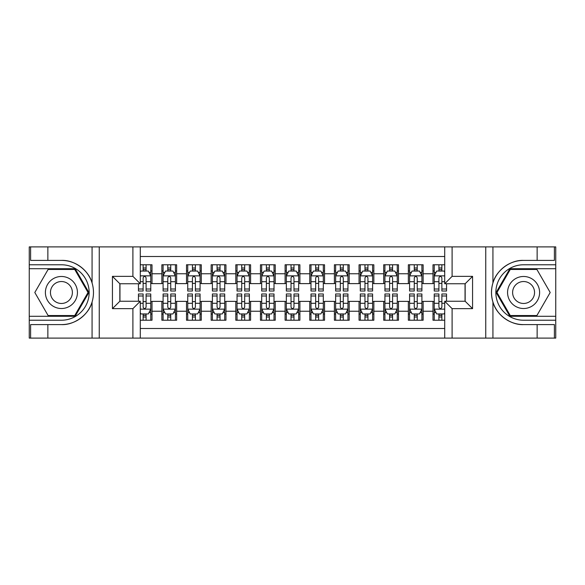 <?xml version="1.0" encoding="UTF-8"?>
<svg xmlns="http://www.w3.org/2000/svg" width="585" height="585" viewBox="0 0 585 585"><rect width="100%" height="100%" fill="white"/><g stroke="black" fill="none" stroke-linecap="round" stroke-linejoin="round"><path stroke-width="0.88" d="M140.29 338.101L444.71 338.101L444.71 301.253L465.163 301.253L465.163 283.747L444.71 283.747L444.71 246.899L140.29 246.899L140.29 283.747L119.837 283.747L119.837 301.253L140.29 301.253L140.29 338.101L47.86 338.101L47.86 324.602L61.418 324.602C74.375 325.26 88.854 314.606 92.072 302.036C93.951 295.688 93.951 289.326 92.072 282.964C88.854 270.394 74.375 259.74 61.418 260.398L47.86 260.398L47.86 246.899L29.25 246.899L29.25 316.288L75.151 316.288L88.883 292.5L75.151 268.712L29.25 268.712M444.71 264.771L432.995 264.771L432.995 273.765L423.138 273.765L423.138 283.63L432.995 283.63L432.995 273.765M423.138 273.765L423.138 264.771L408.352 264.771L408.352 273.765L398.487 273.765L398.487 283.63L408.352 283.63L408.352 273.765M398.487 273.765L398.487 264.771L383.702 264.771L383.702 273.765L373.844 273.765L373.844 283.63L383.702 283.63L383.702 273.765M373.844 273.765L373.844 264.771L359.051 264.771L359.051 273.765L349.194 273.765L349.194 283.63L359.051 283.63L359.051 273.765M349.194 273.765L349.194 264.771L334.401 264.771L334.401 273.765L324.543 273.765L324.543 283.63L334.401 283.63L334.401 273.765M324.543 273.765L324.543 264.771L309.757 264.771L309.757 273.765L299.893 273.765L299.893 283.63L309.757 283.63L309.757 273.765M299.893 273.765L299.893 264.771L285.107 264.771L285.107 273.765L275.242 273.765L275.242 283.63L285.107 283.63L285.107 273.765M275.242 273.765L275.242 264.771L260.457 264.771L260.457 273.765L250.599 273.765L250.599 283.63L260.457 283.63L260.457 273.765M250.599 273.765L250.599 264.771L235.806 264.771L235.806 273.765L225.949 273.765L225.949 283.63L235.806 283.63L235.806 273.765M225.949 273.765L225.949 264.771L211.156 264.771L211.156 273.765L201.298 273.765L201.298 283.63L211.156 283.63L211.156 273.765M201.298 273.765L201.298 264.771L186.513 264.771L186.513 273.765L176.648 273.765L176.648 283.63L186.513 283.63L186.513 273.765M176.648 273.765L176.648 264.771L161.862 264.771L161.862 283.63L152.005 283.63L152.005 264.771L140.29 264.771M140.29 320.229L152.005 320.229L152.005 301.37L161.862 301.37L161.862 320.229L176.648 320.229L176.648 301.37L186.513 301.37L186.513 311.235L176.648 311.235M186.513 311.235L186.513 320.229L201.298 320.229L201.298 301.37L211.156 301.37L211.156 311.235L201.298 311.235M211.156 311.235L211.156 320.229L225.949 320.229L225.949 301.37L235.806 301.37L235.806 311.235L225.949 311.235M235.806 311.235L235.806 320.229L250.599 320.229L250.599 301.37L260.457 301.37L260.457 311.235L250.599 311.235M260.457 311.235L260.457 320.229L275.242 320.229L275.242 301.37L285.107 301.37L285.107 311.235L275.242 311.235M285.107 311.235L285.107 320.229L299.893 320.229L299.893 301.37L309.757 301.37L309.757 311.235L299.893 311.235M309.757 311.235L309.757 320.229L324.543 320.229L324.543 301.37L334.401 301.37L334.401 311.235L324.543 311.235M334.401 311.235L334.401 320.229L349.194 320.229L349.194 301.37L359.051 301.37L359.051 311.235L349.194 311.235M359.051 311.235L359.051 320.229L373.844 320.229L373.844 301.37L383.702 301.37L383.702 311.235L373.844 311.235M383.702 311.235L383.702 320.229L398.487 320.229L398.487 301.37L408.352 301.37L408.352 311.235L398.487 311.235M408.352 311.235L408.352 320.229L423.138 320.229L423.138 301.37L432.995 301.37L432.995 311.235L423.138 311.235M444.71 256.515L140.29 256.515M140.29 328.485L444.71 328.485M432.995 311.235L432.995 320.229L444.71 320.229M119.954 283.747L119.954 301.253M465.046 301.253L465.046 283.747M143.128 270.935L146.089 270.935M150.769 270.935L152.005 270.935M143.128 283.381L146.089 283.381M150.769 283.381L152.005 283.381M143.128 301.619L146.089 301.619M150.769 301.619L152.005 301.619M143.128 314.065L146.089 314.065M150.769 314.065L152.005 314.065M161.862 283.381L163.091 283.381M167.778 283.381L170.732 283.381M175.42 283.381L176.648 283.381M161.862 270.935L163.091 270.935M167.778 270.935L170.732 270.935M175.42 270.935L176.648 270.935M161.862 301.619L163.091 301.619M167.778 301.619L170.732 301.619M175.42 301.619L176.648 301.619M161.862 314.065L163.091 314.065M167.778 314.065L170.732 314.065M175.42 314.065L176.648 314.065M186.513 301.619L187.741 301.619M192.428 301.619L195.383 301.619M200.07 301.619L201.298 301.619M186.513 314.065L187.741 314.065M192.428 314.065L195.383 314.065M200.07 314.065L201.298 314.065M186.513 270.935L187.741 270.935M192.428 270.935L195.383 270.935M200.07 270.935L201.298 270.935M186.513 283.381L187.741 283.381M192.428 283.381L195.383 283.381M200.07 283.381L201.298 283.381M211.156 301.619L212.392 301.619M217.072 301.619L220.033 301.619M224.713 301.619L225.949 301.619M211.156 314.065L212.392 314.065M217.072 314.065L220.033 314.065M224.713 314.065L225.949 314.065M211.156 270.935L212.392 270.935M217.072 270.935L220.033 270.935M224.713 270.935L225.949 270.935M211.156 283.381L212.392 283.381M217.072 283.381L220.033 283.381M224.713 283.381L225.949 283.381M235.806 301.619L237.042 301.619M241.722 301.619L244.684 301.619M249.364 301.619L250.599 301.619M235.806 314.065L237.042 314.065M241.722 314.065L244.684 314.065M249.364 314.065L250.599 314.065M235.806 270.935L237.042 270.935M241.722 270.935L244.684 270.935M249.364 270.935L250.599 270.935M235.806 283.381L237.042 283.381M241.722 283.381L244.684 283.381M249.364 283.381L250.599 283.381M260.457 301.619L261.692 301.619M266.372 301.619L269.327 301.619M274.014 301.619L275.242 301.619M260.457 314.065L261.692 314.065M266.372 314.065L269.327 314.065M274.014 314.065L275.242 314.065M260.457 270.935L261.692 270.935M266.372 270.935L269.327 270.935M274.014 270.935L275.242 270.935M260.457 283.381L261.692 283.381M266.372 283.381L269.327 283.381M274.014 283.381L275.242 283.381M285.107 301.619L286.336 301.619M291.023 301.619L293.977 301.619M298.664 301.619L299.893 301.619M285.107 314.065L286.336 314.065M291.023 314.065L293.977 314.065M298.664 314.065L299.893 314.065M285.107 270.935L286.336 270.935M291.023 270.935L293.977 270.935M298.664 270.935L299.893 270.935M285.107 283.381L286.336 283.381M291.023 283.381L293.977 283.381M298.664 283.381L299.893 283.381M309.757 301.619L310.986 301.619M315.673 301.619L318.628 301.619M323.308 301.619L324.543 301.619M309.757 314.065L310.986 314.065M315.673 314.065L318.628 314.065M323.308 314.065L324.543 314.065M309.757 270.935L310.986 270.935M315.673 270.935L318.628 270.935M323.308 270.935L324.543 270.935M309.757 283.381L310.986 283.381M315.673 283.381L318.628 283.381M323.308 283.381L324.543 283.381M334.401 301.619L335.636 301.619M340.316 301.619L343.278 301.619M347.958 301.619L349.194 301.619M334.401 314.065L335.636 314.065M340.316 314.065L343.278 314.065M347.958 314.065L349.194 314.065M334.401 270.935L335.636 270.935M340.316 270.935L343.278 270.935M347.958 270.935L349.194 270.935M334.401 283.381L335.636 283.381M340.316 283.381L343.278 283.381M347.958 283.381L349.194 283.381M359.051 301.619L360.287 301.619M364.967 301.619L367.928 301.619M372.608 301.619L373.844 301.619M359.051 314.065L360.287 314.065M364.967 314.065L367.928 314.065M372.608 314.065L373.844 314.065M359.051 270.935L360.287 270.935M364.967 270.935L367.928 270.935M372.608 270.935L373.844 270.935M359.051 283.381L360.287 283.381M364.967 283.381L367.928 283.381M372.608 283.381L373.844 283.381M383.702 301.619L384.93 301.619M389.617 301.619L392.572 301.619M397.259 301.619L398.487 301.619M383.702 314.065L384.93 314.065M389.617 314.065L392.572 314.065M397.259 314.065L398.487 314.065M383.702 270.935L384.93 270.935M389.617 270.935L392.572 270.935M397.259 270.935L398.487 270.935M383.702 283.381L384.93 283.381M389.617 283.381L392.572 283.381M397.259 283.381L398.487 283.381M408.352 301.619L409.58 301.619M414.268 301.619L417.222 301.619M421.909 301.619L423.138 301.619M408.352 314.065L409.58 314.065M414.268 314.065L417.222 314.065M421.909 314.065L423.138 314.065M408.352 270.935L409.58 270.935M414.268 270.935L417.222 270.935M421.909 270.935L423.138 270.935M408.352 283.381L409.58 283.381M414.268 283.381L417.222 283.381M421.909 283.381L423.138 283.381M432.995 301.619L434.231 301.619M438.911 301.619L441.872 301.619M432.995 314.065L434.231 314.065M438.911 314.065L441.872 314.065M432.995 270.935L434.231 270.935M438.911 270.935L441.872 270.935M432.995 283.381L434.231 283.381M438.911 283.381L441.872 283.381M146.089 267.974L143.128 267.974M138.448 289.012L138.448 291.023L143.128 291.023L143.128 289.012L138.448 289.012L138.448 283.747M148.985 272.413L150.769 272.413L150.769 291.023L146.089 291.023L146.089 277.831C145.102 275.937 144.115 275.937 143.128 277.831L143.128 289.012M150.769 272.413L150.769 264.771M150.769 275.988L148.305 271.052L140.912 271.052L140.29 272.288M143.128 271.052L143.128 264.771M146.089 264.771L146.089 271.052M143.128 317.026L146.089 317.026M140.29 312.712L140.912 313.948L148.305 313.948L150.769 309.012L150.769 293.977L146.089 293.977L146.089 295.988L150.769 295.988M150.769 309.012L150.769 320.229M138.448 301.253L138.448 293.977L143.128 293.977L143.128 307.169C144.115 309.063 145.102 309.063 146.089 307.169L146.089 295.988M146.089 313.948L146.089 320.229M143.128 320.229L143.128 313.948M69.425 278.628A16.022 16.022 0 0 0 47.539 284.486A16.022 16.022 0 0 0 53.403 306.372A16.022 16.022 0 0 0 75.289 300.514A16.022 16.022 0 0 0 69.425 278.628M66.902 283.001A10.969 10.969 0 0 0 51.919 287.016A10.969 10.969 0 0 0 55.933 301.999A10.969 10.969 0 0 0 70.917 297.984A10.969 10.969 0 0 0 66.902 283.001M74.726 315.549L48.109 315.549L34.807 292.5L48.109 269.451L74.726 269.451L88.028 292.5L74.726 315.549M531.597 278.628A16.022 16.022 0 0 0 509.71 284.486A16.022 16.022 0 0 0 515.575 306.372A16.022 16.022 0 0 0 537.461 300.514A16.022 16.022 0 0 0 531.597 278.628M529.067 283.001A10.969 10.969 0 0 0 514.083 287.016A10.969 10.969 0 0 0 518.098 301.999A10.969 10.969 0 0 0 533.081 297.984A10.969 10.969 0 0 0 529.067 283.001M536.891 315.549L510.274 315.549L496.972 292.5L510.274 269.451L536.891 269.451L550.192 292.5L536.891 315.549M132.897 338.101L132.897 308.646L112.437 308.646L112.437 276.354L132.897 276.354L132.897 246.899L99.253 246.899L99.253 338.101M61.418 260.398A32.102 32.102 0 0 1 92.072 282.964L92.072 246.899L47.86 246.899M47.86 338.101L29.25 338.101L29.25 316.288M29.25 320.229L61.418 320.229A27.729 27.729 0 0 0 89.147 292.5A27.729 27.729 0 0 0 61.418 264.771L29.25 264.771M61.418 324.602A32.102 32.102 0 0 0 92.072 302.036L92.072 338.101M92.072 246.899L99.253 246.899M132.897 246.899L140.29 246.899M47.86 324.602L30.603 324.602L30.603 338.101M47.86 260.398L30.603 260.398L30.603 246.899M132.897 308.646L140.29 301.253M112.437 308.646L119.837 301.253M112.437 276.354L119.837 283.747M132.897 276.354L140.29 283.747M444.71 246.899L537.14 246.899L537.14 260.398L523.582 260.398C510.625 259.74 496.146 270.394 492.928 282.964C491.049 289.312 491.049 295.674 492.928 302.036C496.146 314.606 510.625 325.26 523.582 324.602L537.14 324.602L537.14 338.101L555.75 338.101L555.75 268.712L509.849 268.712L496.117 292.5L509.849 316.288L555.75 316.288M452.103 246.899L452.103 276.354L472.563 276.354L472.563 308.646L452.103 308.646L452.103 338.101L485.747 338.101L485.747 246.899M492.928 302.036L492.928 338.101L537.14 338.101M537.14 246.899L555.75 246.899L555.75 268.712M555.75 264.771L523.582 264.771A27.729 27.729 0 0 0 495.853 292.5A27.729 27.729 0 0 0 523.582 320.229L555.75 320.229M523.582 260.398A32.102 32.102 0 0 0 491.48 292.5A32.102 32.102 0 0 0 523.582 324.602M492.928 338.101L485.747 338.101M452.103 338.101L444.71 338.101M537.14 260.398L554.397 260.398L554.397 246.899M537.14 324.602L554.397 324.602L554.397 338.101M452.103 276.354L444.71 283.747M472.563 276.354L465.163 283.747M472.563 308.646L465.163 301.253M452.103 308.646L444.71 301.253M170.732 267.974L167.778 267.974M175.42 289.012L170.732 289.012L170.732 291.023L175.42 291.023L175.42 275.988L172.955 271.052L165.555 271.052L163.091 275.988L163.091 291.023L167.778 291.023L167.778 289.012L163.091 289.012M163.091 275.988L163.091 264.771M175.42 275.988L175.42 264.771M167.778 271.052L167.778 264.771M170.732 264.771L170.732 271.052M170.732 289.012L170.732 277.831C169.752 275.937 168.765 275.937 167.778 277.831L167.778 289.012M195.383 267.974L192.428 267.974M200.07 289.012L195.383 289.012L195.383 291.023L200.07 291.023L200.07 275.988L197.598 271.052L190.205 271.052L187.741 275.988L187.741 291.023L192.428 291.023L192.428 289.012L187.741 289.012M187.741 275.988L187.741 264.771M200.07 275.988L200.07 264.771M192.428 271.052L192.428 264.771M195.383 264.771L195.383 271.052M195.383 289.012L195.383 277.831C194.395 275.937 193.416 275.937 192.428 277.831L192.428 289.012M220.033 267.974L217.072 267.974M224.713 289.012L220.033 289.012L220.033 291.023L224.713 291.023L224.713 275.988L222.249 271.052L214.856 271.052L212.392 275.988L212.392 291.023L217.072 291.023L217.072 289.012L212.392 289.012M212.392 275.988L212.392 264.771M224.713 275.988L224.713 264.771M217.072 271.052L217.072 264.771M220.033 264.771L220.033 271.052M220.033 289.012L220.033 277.831C219.046 275.937 218.059 275.937 217.072 277.831L217.072 289.012M244.684 267.974L241.722 267.974M249.364 289.012L244.684 289.012L244.684 291.023L249.364 291.023L249.364 275.988L246.899 271.052L239.506 271.052L237.042 275.988L237.042 291.023L241.722 291.023L241.722 289.012L237.042 289.012M237.042 275.988L237.042 264.771M249.364 275.988L249.364 264.771M241.722 271.052L241.722 264.771M244.684 264.771L244.684 271.052M244.684 289.012L244.684 277.831C243.696 275.937 242.709 275.937 241.722 277.831L241.722 289.012M167.778 317.026L170.732 317.026M163.091 295.988L167.778 295.988L167.778 293.977L163.091 293.977L163.091 309.012L165.555 313.948L172.955 313.948L175.42 309.012L175.42 293.977L170.732 293.977L170.732 295.988L175.42 295.988M175.42 309.012L175.42 320.229M163.091 309.012L163.091 320.229M170.732 313.948L170.732 320.229M167.778 320.229L167.778 313.948M167.778 295.988L167.778 307.169C168.758 309.063 169.745 309.063 170.732 307.169L170.732 295.988M192.428 317.026L195.383 317.026M187.741 295.988L192.428 295.988L192.428 293.977L187.741 293.977L187.741 309.012L190.205 313.948L197.598 313.948L200.07 309.012L200.07 293.977L195.383 293.977L195.383 295.988L200.07 295.988M200.07 309.012L200.07 320.229M187.741 309.012L187.741 320.229M195.383 313.948L195.383 320.229M192.428 320.229L192.428 313.948M192.428 295.988L192.428 307.169C193.408 309.063 194.395 309.063 195.383 307.169L195.383 295.988M217.072 317.026L220.033 317.026M212.392 295.988L217.072 295.988L217.072 293.977L212.392 293.977L212.392 309.012L214.856 313.948L222.249 313.948L224.713 309.012L224.713 293.977L220.033 293.977L220.033 295.988L224.713 295.988M224.713 309.012L224.713 320.229M212.392 309.012L212.392 320.229M220.033 313.948L220.033 320.229M217.072 320.229L217.072 313.948M217.072 295.988L217.072 307.169C218.059 309.063 219.046 309.063 220.033 307.169L220.033 295.988M241.722 317.026L244.684 317.026M237.042 295.988L241.722 295.988L241.722 293.977L237.042 293.977L237.042 309.012L239.506 313.948L246.899 313.948L249.364 309.012L249.364 293.977L244.684 293.977L244.684 295.988L249.364 295.988M249.364 309.012L249.364 320.229M237.042 309.012L237.042 320.229M244.684 313.948L244.684 320.229M241.722 320.229L241.722 313.948M241.722 295.988L241.722 307.169C242.709 309.063 243.696 309.063 244.684 307.169L244.684 295.988M269.327 267.974L266.372 267.974M274.014 289.012L269.327 289.012L269.327 291.023L274.014 291.023L274.014 275.988L271.55 271.052L264.157 271.052L261.692 275.988L261.692 291.023L266.372 291.023L266.372 289.012L261.692 289.012M261.692 275.988L261.692 264.771M274.014 275.988L274.014 264.771M266.372 271.052L266.372 264.771M269.327 264.771L269.327 271.052M269.327 289.012L269.327 277.831C268.347 275.937 267.36 275.937 266.372 277.831L266.372 289.012M266.372 317.026L269.327 317.026M261.692 295.988L266.372 295.988L266.372 293.977L261.692 293.977L261.692 309.012L264.157 313.948L271.55 313.948L274.014 309.012L274.014 293.977L269.327 293.977L269.327 295.988L274.014 295.988M274.014 309.012L274.014 320.229M261.692 309.012L261.692 320.229M269.327 313.948L269.327 320.229M266.372 320.229L266.372 313.948M266.372 295.988L266.372 307.169C267.36 309.063 268.339 309.063 269.327 307.169L269.327 295.988M293.977 267.974L291.023 267.974M298.664 289.012L293.977 289.012L293.977 291.023L298.664 291.023L298.664 275.988L296.2 271.052L288.8 271.052L286.336 275.988L286.336 291.023L291.023 291.023L291.023 289.012L286.336 289.012M286.336 275.988L286.336 264.771M298.664 275.988L298.664 264.771M291.023 271.052L291.023 264.771M293.977 264.771L293.977 271.052M293.977 289.012L293.977 277.831C292.997 275.937 292.01 275.937 291.023 277.831L291.023 289.012M291.023 317.026L293.977 317.026M286.336 295.988L291.023 295.988L291.023 293.977L286.336 293.977L286.336 309.012L288.8 313.948L296.2 313.948L298.664 309.012L298.664 293.977L293.977 293.977L293.977 295.988L298.664 295.988M298.664 309.012L298.664 320.229M286.336 309.012L286.336 320.229M293.977 313.948L293.977 320.229M291.023 320.229L291.023 313.948M291.023 295.988L291.023 307.169C292.003 309.063 292.99 309.063 293.977 307.169L293.977 295.988M318.628 267.974L315.673 267.974M323.308 289.012L318.628 289.012L318.628 291.023L323.308 291.023L323.308 275.988L320.843 271.052L313.45 271.052L310.986 275.988L310.986 291.023L315.673 291.023L315.673 289.012L310.986 289.012M310.986 275.988L310.986 264.771M323.308 275.988L323.308 264.771M315.673 271.052L315.673 264.771M318.628 264.771L318.628 271.052M318.628 289.012L318.628 277.831C317.64 275.937 316.661 275.937 315.673 277.831L315.673 289.012M315.673 317.026L318.628 317.026M310.986 295.988L315.673 295.988L315.673 293.977L310.986 293.977L310.986 309.012L313.45 313.948L320.843 313.948L323.308 309.012L323.308 293.977L318.628 293.977L318.628 295.988L323.308 295.988M323.308 309.012L323.308 320.229M310.986 309.012L310.986 320.229M318.628 313.948L318.628 320.229M315.673 320.229L315.673 313.948M315.673 295.988L315.673 307.169C316.653 309.063 317.64 309.063 318.628 307.169L318.628 295.988M343.278 267.974L340.316 267.974M347.958 289.012L343.278 289.012L343.278 291.023L347.958 291.023L347.958 275.988L345.494 271.052L338.101 271.052L335.636 275.988L335.636 291.023L340.316 291.023L340.316 289.012L335.636 289.012M335.636 275.988L335.636 264.771M347.958 275.988L347.958 264.771M340.316 271.052L340.316 264.771M343.278 264.771L343.278 271.052M343.278 289.012L343.278 277.831C342.291 275.937 341.304 275.937 340.316 277.831L340.316 289.012M340.316 317.026L343.278 317.026M335.636 295.988L340.316 295.988L340.316 293.977L335.636 293.977L335.636 309.012L338.101 313.948L345.494 313.948L347.958 309.012L347.958 293.977L343.278 293.977L343.278 295.988L347.958 295.988M347.958 309.012L347.958 320.229M335.636 309.012L335.636 320.229M343.278 313.948L343.278 320.229M340.316 320.229L340.316 313.948M340.316 295.988L340.316 307.169C341.304 309.063 342.291 309.063 343.278 307.169L343.278 295.988M367.928 267.974L364.967 267.974M372.608 289.012L367.928 289.012L367.928 291.023L372.608 291.023L372.608 275.988L370.144 271.052L362.751 271.052L360.287 275.988L360.287 291.023L364.967 291.023L364.967 289.012L360.287 289.012M360.287 275.988L360.287 264.771M372.608 275.988L372.608 264.771M364.967 271.052L364.967 264.771M367.928 264.771L367.928 271.052M367.928 289.012L367.928 277.831C366.941 275.937 365.954 275.937 364.967 277.831L364.967 289.012M364.967 317.026L367.928 317.026M360.287 295.988L364.967 295.988L364.967 293.977L360.287 293.977L360.287 309.012L362.751 313.948L370.144 313.948L372.608 309.012L372.608 293.977L367.928 293.977L367.928 295.988L372.608 295.988M372.608 309.012L372.608 320.229M360.287 309.012L360.287 320.229M367.928 313.948L367.928 320.229M364.967 320.229L364.967 313.948M364.967 295.988L364.967 307.169C365.954 309.063 366.941 309.063 367.928 307.169L367.928 295.988M392.572 267.974L389.617 267.974M397.259 289.012L392.572 289.012L392.572 291.023L397.259 291.023L397.259 275.988L394.795 271.052L387.402 271.052L384.93 275.988L384.93 291.023L389.617 291.023L389.617 289.012L384.93 289.012M384.93 275.988L384.93 264.771M397.259 275.988L397.259 264.771M389.617 271.052L389.617 264.771M392.572 264.771L392.572 271.052M392.572 289.012L392.572 277.831C391.592 275.937 390.604 275.937 389.617 277.831L389.617 289.012M389.617 317.026L392.572 317.026M384.93 295.988L389.617 295.988L389.617 293.977L384.93 293.977L384.93 309.012L387.402 313.948L394.795 313.948L397.259 309.012L397.259 293.977L392.572 293.977L392.572 295.988L397.259 295.988M397.259 309.012L397.259 320.229M384.93 309.012L384.93 320.229M392.572 313.948L392.572 320.229M389.617 320.229L389.617 313.948M389.617 295.988L389.617 307.169C390.604 309.063 391.584 309.063 392.572 307.169L392.572 295.988M417.222 267.974L414.268 267.974M421.909 289.012L417.222 289.012L417.222 291.023L421.909 291.023L421.909 275.988L419.445 271.052L412.045 271.052L409.58 275.988L409.58 291.023L414.268 291.023L414.268 289.012L409.58 289.012M409.58 275.988L409.58 264.771M421.909 275.988L421.909 264.771M414.268 271.052L414.268 264.771M417.222 264.771L417.222 271.052M417.222 289.012L417.222 277.831C416.242 275.937 415.255 275.937 414.268 277.831L414.268 289.012M414.268 317.026L417.222 317.026M409.58 295.988L414.268 295.988L414.268 293.977L409.58 293.977L409.58 309.012L412.045 313.948L419.445 313.948L421.909 309.012L421.909 293.977L417.222 293.977L417.222 295.988L421.909 295.988M421.909 309.012L421.909 320.229M409.58 309.012L409.58 320.229M417.222 313.948L417.222 320.229M414.268 320.229L414.268 313.948M414.268 295.988L414.268 307.169C415.248 309.063 416.235 309.063 417.222 307.169L417.222 295.988M441.872 267.974L438.911 267.974M444.71 272.288L444.088 271.052L436.695 271.052L434.231 275.988L434.231 291.023L438.911 291.023L438.911 289.012L434.231 289.012M434.231 275.988L434.231 264.771M446.552 283.747L446.552 291.023L441.872 291.023L441.872 277.831C440.885 275.937 439.898 275.937 438.911 277.831L438.911 289.012M438.911 271.052L438.911 264.771M441.872 264.771L441.872 271.052M438.911 317.026L441.872 317.026M446.552 295.988L446.552 293.977L441.872 293.977L441.872 295.988L446.552 295.988L446.552 301.253M436.015 312.587L434.231 312.587L434.231 293.977L438.911 293.977L438.911 307.169C439.898 309.063 440.885 309.063 441.872 307.169L441.872 295.988M434.231 312.587L434.231 320.229M434.231 309.012L436.695 313.948L444.088 313.948L444.71 312.712M441.872 313.948L441.872 320.229M438.911 320.229L438.911 313.948M161.862 311.235L152.005 311.235M161.862 273.765L152.005 273.765M150.711 275.864L140.29 275.864M150.769 289.012L146.089 289.012M143.128 281.699L140.29 281.699M150.769 281.699L146.089 281.699M146.089 269.546L143.128 269.546M140.29 309.136L150.711 309.136M150.769 312.587L148.985 312.587M138.448 295.988L143.128 295.988M146.089 303.301L150.769 303.301M140.29 303.301L143.128 303.301M143.128 315.454L146.089 315.454M492.928 246.899L492.928 282.964M175.354 275.864L163.156 275.864M163.091 272.413L164.882 272.413M173.628 272.413L175.42 272.413M167.778 281.699L163.091 281.699M175.42 281.699L170.732 281.699M170.732 269.546L167.778 269.546M200.004 275.864L187.807 275.864M187.741 272.413L189.525 272.413M198.278 272.413L200.07 272.413M192.428 281.699L187.741 281.699M200.07 281.699L195.383 281.699M195.383 269.546L192.428 269.546M224.655 275.864L212.45 275.864M212.392 272.413L214.176 272.413M222.929 272.413L224.713 272.413M217.072 281.699L212.392 281.699M224.713 281.699L220.033 281.699M220.033 269.546L217.072 269.546M249.305 275.864L237.1 275.864M237.042 272.413L238.826 272.413M247.579 272.413L249.364 272.413M241.722 281.699L237.042 281.699M249.364 281.699L244.684 281.699M244.684 269.546L241.722 269.546M163.156 309.136L175.354 309.136M175.42 312.587L173.628 312.587M164.882 312.587L163.091 312.587M170.732 303.301L175.42 303.301M163.091 303.301L167.778 303.301M167.778 315.454L170.732 315.454M187.807 309.136L200.004 309.136M200.07 312.587L198.278 312.587M189.525 312.587L187.741 312.587M195.383 303.301L200.07 303.301M187.741 303.301L192.428 303.301M192.428 315.454L195.383 315.454M212.45 309.136L224.655 309.136M224.713 312.587L222.929 312.587M214.176 312.587L212.392 312.587M220.033 303.301L224.713 303.301M212.392 303.301L217.072 303.301M217.072 315.454L220.033 315.454M237.1 309.136L249.305 309.136M249.364 312.587L247.579 312.587M238.826 312.587L237.042 312.587M244.684 303.301L249.364 303.301M237.042 303.301L241.722 303.301M241.722 315.454L244.684 315.454M273.948 275.864L261.751 275.864M261.692 272.413L263.477 272.413M272.23 272.413L274.014 272.413M266.372 281.699L261.692 281.699M274.014 281.699L269.327 281.699M269.327 269.546L266.372 269.546M261.751 309.136L273.948 309.136M274.014 312.587L272.23 312.587M263.477 312.587L261.692 312.587M269.327 303.301L274.014 303.301M261.692 303.301L266.372 303.301M266.372 315.454L269.327 315.454M298.599 275.864L286.401 275.864M286.336 272.413L288.127 272.413M296.873 272.413L298.664 272.413M291.023 281.699L286.336 281.699M298.664 281.699L293.977 281.699M293.977 269.546L291.023 269.546M286.401 309.136L298.599 309.136M298.664 312.587L296.873 312.587M288.127 312.587L286.336 312.587M293.977 303.301L298.664 303.301M286.336 303.301L291.023 303.301M291.023 315.454L293.977 315.454M323.249 275.864L311.052 275.864M310.986 272.413L312.77 272.413M321.523 272.413L323.308 272.413M315.673 281.699L310.986 281.699M323.308 281.699L318.628 281.699M318.628 269.546L315.673 269.546M311.052 309.136L323.249 309.136M323.308 312.587L321.523 312.587M312.77 312.587L310.986 312.587M318.628 303.301L323.308 303.301M310.986 303.301L315.673 303.301M315.673 315.454L318.628 315.454M347.899 275.864L335.695 275.864M335.636 272.413L337.421 272.413M346.174 272.413L347.958 272.413M340.316 281.699L335.636 281.699M347.958 281.699L343.278 281.699M343.278 269.546L340.316 269.546M335.695 309.136L347.899 309.136M347.958 312.587L346.174 312.587M337.421 312.587L335.636 312.587M343.278 303.301L347.958 303.301M335.636 303.301L340.316 303.301M340.316 315.454L343.278 315.454M372.55 275.864L360.345 275.864M360.287 272.413L362.071 272.413M370.824 272.413L372.608 272.413M364.967 281.699L360.287 281.699M372.608 281.699L367.928 281.699M367.928 269.546L364.967 269.546M360.345 309.136L372.55 309.136M372.608 312.587L370.824 312.587M362.071 312.587L360.287 312.587M367.928 303.301L372.608 303.301M360.287 303.301L364.967 303.301M364.967 315.454L367.928 315.454M397.193 275.864L384.996 275.864M384.93 272.413L386.722 272.413M395.475 272.413L397.259 272.413M389.617 281.699L384.93 281.699M397.259 281.699L392.572 281.699M392.572 269.546L389.617 269.546M384.996 309.136L397.193 309.136M397.259 312.587L395.475 312.587M386.722 312.587L384.93 312.587M392.572 303.301L397.259 303.301M384.93 303.301L389.617 303.301M389.617 315.454L392.572 315.454M421.843 275.864L409.646 275.864M409.58 272.413L411.372 272.413M420.118 272.413L421.909 272.413M414.268 281.699L409.58 281.699M421.909 281.699L417.222 281.699M417.222 269.546L414.268 269.546M409.646 309.136L421.843 309.136M421.909 312.587L420.118 312.587M411.372 312.587L409.58 312.587M417.222 303.301L421.909 303.301M409.58 303.301L414.268 303.301M414.268 315.454L417.222 315.454M444.71 275.864L434.289 275.864M434.231 272.413L436.015 272.413M446.552 289.012L441.872 289.012M438.911 281.699L434.231 281.699M444.71 281.699L441.872 281.699M441.872 269.546L438.911 269.546M434.289 309.136L444.71 309.136M434.231 295.988L438.911 295.988M441.872 303.301L444.71 303.301M434.231 303.301L438.911 303.301M438.911 315.454L441.872 315.454"/></g></svg>
